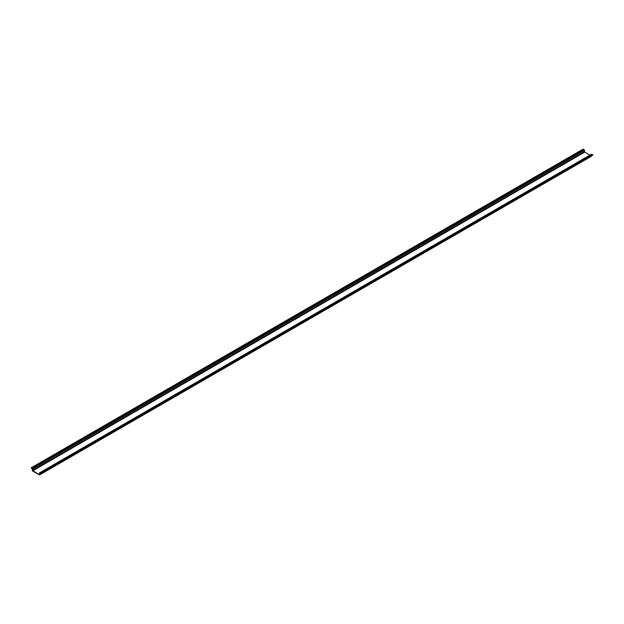 <?xml version="1.0" encoding="UTF-8"?>
<svg xmlns="http://www.w3.org/2000/svg" width="624" height="624" viewBox="0 0 624 624"><rect width="100%" height="100%" fill="white"/><g stroke="black" fill="none" stroke-linecap="round" stroke-linejoin="round"><path stroke-width="0.94" d="M32.581 470.402L584.524 151.741L584.524 150.501A0.702 0.406 -120 0 0 584.025 149.643L583.144 149.128L31.2 467.789L32.308 469.006L32.308 470.246A0.702 0.406 -120 0 0 32.799 471.104L39.257 474.833A0.702 0.406 -120 0 0 39.757 474.544L39.819 473.164L40.856 473.686L39.975 472.859A0.702 0.406 -120 0 0 39.476 473.148L39.257 474.513L32.799 470.785L32.581 469.162A0.702 0.406 -120 0 0 32.081 468.304L31.2 467.789M584.524 151.741L584.743 152.123L32.799 470.785M589.914 155.119L584.743 152.123M40.856 473.686L592.8 155.025L591.919 154.198A0.702 0.406 -120 0 0 591.568 154.167L39.624 472.82M591.201 156.172A0.702 0.406 -120 0 0 591.692 155.883L591.692 155.665M40.856 473.366L592.8 154.705M32.081 468.304L584.025 149.643M584.524 150.501L32.581 469.162M591.919 154.198L39.975 472.859M39.757 474.544L591.692 155.883M591.552 156.211L39.608 474.872"/></g></svg>
